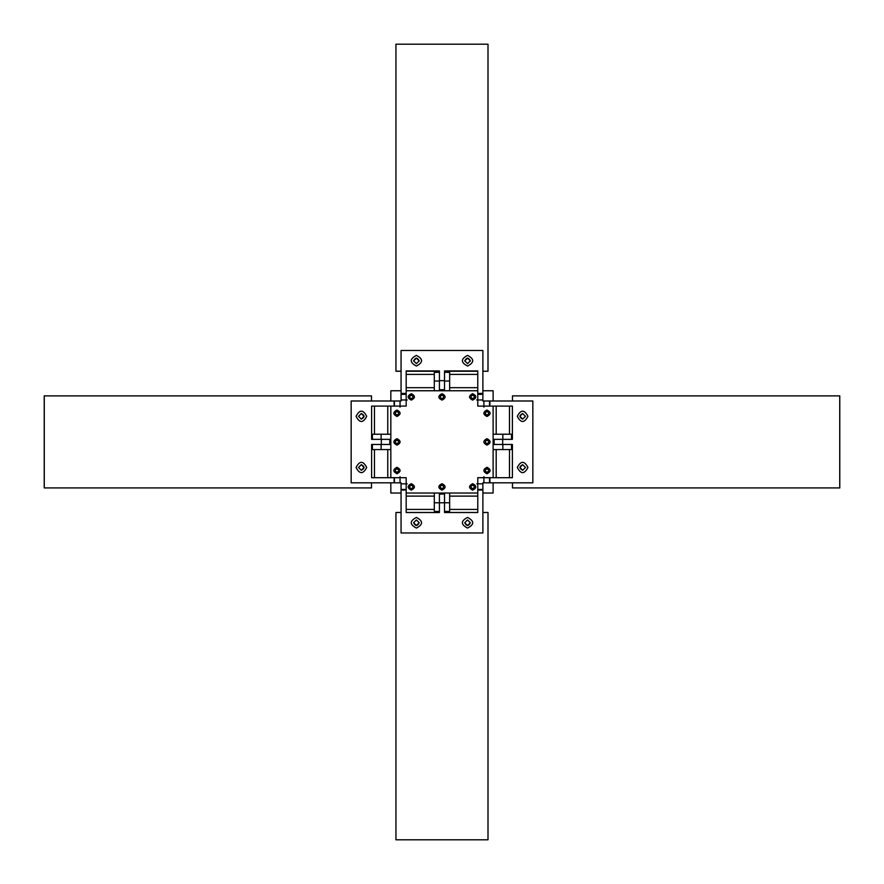 <?xml version="1.0" encoding="UTF-8"?>
<svg xmlns="http://www.w3.org/2000/svg" width="884" height="884" viewBox="0 0 884 884"><rect width="100%" height="100%" fill="white"/><g stroke="black" fill="none" stroke-linecap="round" stroke-linejoin="round"><path stroke-width="1.33" d="M401.06 493.04L390.838 493.04L390.838 482.819L401.06 482.819L401.06 532.975L482.885 532.975L482.885 493.04L493.117 493.04L493.117 482.819L482.885 482.819L482.885 493.04M482.885 390.761L493.117 390.761L493.117 400.993L482.885 400.993L482.885 350.495L401.06 350.495L401.06 390.761L390.838 390.761L390.838 400.993L401.06 400.993L401.06 390.761M390.838 449.569L372.418 449.569L372.418 444.464L371.611 444.464L381.324 444.464L381.324 439.348L371.611 439.348L371.611 406.099L406.176 406.099L406.176 390.761L477.78 390.761L477.78 406.099L512.4 406.099L512.4 439.348L502.676 439.348L502.676 444.464L512.4 444.464L512.4 477.703L477.78 477.703L477.78 512.521L444.53 512.521L444.53 502.797L444.53 511.46L449.647 511.46L449.647 502.764L444.53 502.764L444.53 494.068L439.414 494.068L439.414 511.46L434.309 511.46L434.309 493.04M371.611 439.348L372.418 439.348L372.418 434.232L390.838 434.232M400.043 400.993L400.043 407.126M400.043 476.675L400.043 482.819M394.419 482.819L394.419 477.703M390.838 444.464L381.114 444.464L381.114 449.569M390.838 439.348L381.114 439.348L381.114 434.232M394.419 406.099L394.419 400.993M401.06 483.835L407.204 483.835M476.752 483.835L482.885 483.835M482.885 489.46L477.78 489.46M449.647 493.04L449.647 502.764M444.53 493.04L444.53 502.764L434.309 502.764M439.414 493.04L439.414 512.521L406.176 512.521L406.176 477.703L390.838 477.703L390.838 406.099M406.176 489.46L401.06 489.46M434.309 390.761L434.309 372.341L439.414 372.341L439.414 390.761M444.53 390.761L444.53 372.341L449.647 372.341L449.647 390.761M482.885 399.966L476.752 399.966M407.204 399.966L401.06 399.966M401.06 394.341L406.176 394.341M477.78 394.341L482.885 394.341M493.117 434.232L511.538 434.232L511.538 439.348L512.4 439.348M512.4 444.464L511.538 444.464L511.538 449.569L493.117 449.569M483.913 482.819L483.913 476.675M483.913 407.126L483.913 400.993M489.537 400.993L489.537 406.099M493.117 439.348L502.841 439.348L502.841 434.232M493.117 444.464L502.841 444.464L502.841 449.569M489.537 477.703L489.537 482.819M416.408 355.401C409.546 358.948 409.546 362.484 416.408 366.031C423.259 362.484 423.259 358.948 416.408 355.401M416.408 358.02L413.59 360.827L416.408 363.644L419.215 360.827L416.408 358.02M419.215 360.893L416.408 358.142L413.59 360.893M467.548 355.401C460.686 358.948 460.686 362.484 467.548 366.031C474.41 362.484 474.41 358.948 467.548 355.401M467.548 358.02L464.73 360.827L467.548 363.644L470.354 360.827L467.548 358.02M470.354 360.893L467.548 358.142L464.73 360.893M477.78 390.761L477.78 370.937L444.53 370.937L444.53 389.722L439.414 389.733L439.414 370.937L406.176 370.937L406.176 390.761M444.53 371.169L477.78 371.169L444.53 371.169M406.176 371.169L439.414 371.169L406.176 371.169M482.885 393.413L477.78 393.413M406.176 393.413L401.06 393.413M482.885 393.645L477.78 393.645M406.176 393.645L401.06 393.645M356.064 467.47C359.611 474.332 363.158 474.332 366.694 467.47C363.158 460.619 359.611 460.619 356.064 467.47M358.506 467.47L361.324 470.288L364.131 467.47L361.324 464.664L358.506 467.47M361.291 470.288L364.064 467.47L361.291 464.664C364.882 466.531 364.882 468.409 361.258 470.288M356.064 416.331C359.611 423.193 363.158 423.193 366.694 416.331C363.158 409.469 359.611 409.469 356.064 416.331M358.506 416.331L361.324 419.149L364.131 416.331L361.324 413.513L358.506 416.331M361.291 419.149L364.064 416.331L361.291 413.513C364.882 415.392 364.882 417.27 361.258 419.149M390.838 477.703L371.611 477.703L371.611 444.464M394.109 400.993L394.109 406.099M394.109 477.703L394.109 482.819M390.838 400.993L351.158 400.993L351.158 482.819L390.838 482.819M351.158 400.993L351.158 482.819M371.611 406.099L374.462 406.099L374.462 434.232M371.611 477.703L374.462 477.703L374.462 449.569M527.936 416.331C524.389 409.469 520.853 409.469 517.306 416.331C520.853 423.193 524.389 423.193 527.936 416.331M525.483 416.331L522.665 413.513L519.858 416.331L522.665 419.149L525.483 416.331M522.687 413.513L519.903 416.331L522.687 419.149M527.936 467.47C524.389 460.619 520.853 460.619 517.306 467.47C520.853 474.332 524.389 474.332 527.936 467.47M525.483 467.47L522.665 464.664L519.858 467.47L522.665 470.288L525.483 467.47M522.687 464.664L519.903 467.47L522.687 470.288M489.891 482.819L489.891 477.703M489.891 406.099L489.891 400.993M493.117 482.819L532.842 482.819L532.842 400.993L493.117 400.993M532.842 482.819L532.842 400.993M512.4 477.703L509.482 477.703L509.482 449.569M512.4 406.099L509.482 406.099L509.482 434.232M467.548 528.068C474.41 524.521 474.41 520.974 467.548 517.427C460.686 520.974 460.686 524.521 467.548 528.068M467.548 525.549L470.354 522.742L467.548 519.925L464.73 522.742L467.548 525.549L470.354 522.731C468.487 526.356 466.608 526.356 464.73 522.731L467.548 525.538M416.408 528.068C423.259 524.521 423.259 520.974 416.408 517.427C409.546 520.974 409.546 524.521 416.408 528.068M416.408 525.549L419.215 522.742L416.408 519.925L413.59 522.742L416.408 525.549L419.215 522.731C417.347 526.356 415.469 526.356 413.59 522.731L416.408 525.538M439.414 512.499L406.176 512.488M477.78 512.499L444.53 512.488M401.06 490.012L406.176 490.012L401.06 489.99M477.78 490.012L482.885 490.012L477.78 489.99M387.767 477.703L387.767 449.569M387.767 434.232L387.767 406.099M371.479 482.819L371.479 487.924L44.222 487.924L44.222 395.877L371.479 395.877L371.479 400.993M44.277 487.924L44.277 395.877M361.202 464.664C364.838 466.531 364.838 468.409 361.202 470.288M361.202 413.513C364.838 415.392 364.838 417.27 361.202 419.149M413.59 361.037C415.469 357.412 417.347 357.412 419.215 361.037M413.59 360.948C415.469 357.324 417.347 357.324 419.215 360.948M464.73 361.037C466.608 357.412 468.487 357.412 470.354 361.037M464.73 360.948C466.608 357.324 468.487 357.324 470.354 360.948M482.885 371.258L488.001 371.258L482.885 371.169M401.06 371.258L395.944 371.258L395.944 44.2L488.001 44.2L488.001 371.169M477.78 371.258L444.53 371.258M439.414 371.258L406.176 371.258M401.06 371.169L395.944 371.169M413.59 522.72C415.469 526.345 417.347 526.345 419.215 522.72M464.73 522.72C466.608 526.345 468.487 526.345 470.354 522.72M395.944 512.499L401.06 512.488L395.944 512.499L395.944 839.8L488.001 839.8L488.001 512.488L482.885 512.499L488.001 512.488M512.488 400.993L512.488 395.877L839.778 395.877L839.778 487.924L512.488 487.924L512.488 482.819M839.734 395.877L839.734 487.924M522.753 419.149C519.129 417.27 519.129 415.392 522.753 413.513M522.753 470.288C519.129 468.409 519.129 466.531 522.753 464.664M522.72 419.149C519.096 417.27 519.096 415.392 522.72 413.513M522.72 470.288C519.096 468.409 519.096 466.531 522.72 464.664M486.985 467.316C482.83 469.47 482.83 471.614 486.985 473.758C491.139 471.614 491.139 469.47 486.985 467.316M486.985 468.807C484.741 469.957 484.741 471.117 486.985 472.277C489.228 471.117 489.228 469.957 486.985 468.807M486.985 438.685C482.83 440.829 482.83 442.972 486.985 445.127C491.139 442.972 491.139 440.829 486.985 438.685M486.985 440.166C484.741 441.326 484.741 442.486 486.985 443.635C489.228 442.486 489.228 441.326 486.985 440.166M486.985 410.043C482.83 412.187 482.83 414.342 486.985 416.486C491.139 414.342 491.139 412.187 486.985 410.043M486.985 411.524C484.741 412.684 484.741 413.845 486.985 415.005C489.228 413.845 489.228 412.684 486.985 411.524M396.971 410.043C392.816 412.187 392.816 414.342 396.971 416.486C401.126 414.342 401.126 412.187 396.971 410.043M396.971 411.524C394.728 412.684 394.728 413.845 396.971 415.005C399.214 413.845 399.214 412.684 396.971 411.524M396.971 467.316C392.816 469.47 392.816 471.614 396.971 473.758C401.126 471.614 401.126 469.47 396.971 467.316M396.971 468.807C394.728 469.957 394.728 471.117 396.971 472.277C399.214 471.117 399.214 469.957 396.971 468.807M396.971 438.685C392.816 440.829 392.816 442.972 396.971 445.127C401.126 442.972 401.126 440.829 396.971 438.685M396.971 440.166C394.728 441.326 394.728 442.486 396.971 443.635C399.214 442.486 399.214 441.326 396.971 440.166M472.664 483.681C468.509 485.835 468.509 487.979 472.664 490.123C476.819 487.979 476.819 485.835 472.664 483.681M472.664 485.172C470.421 486.322 470.421 487.482 472.664 488.642C474.907 487.482 474.907 486.322 472.664 485.172M441.978 483.681C437.823 485.835 437.823 487.979 441.978 490.123C446.133 487.979 446.133 485.835 441.978 483.681M441.978 485.172C439.735 486.322 439.735 487.482 441.978 488.642C444.221 487.482 444.221 486.322 441.978 485.172M411.292 483.681C407.137 485.835 407.137 487.979 411.292 490.123C415.447 487.979 415.447 485.835 411.292 483.681M411.292 485.172C409.049 486.322 409.049 487.482 411.292 488.642C413.535 487.482 413.535 486.322 411.292 485.172M411.292 393.678C407.137 395.822 407.137 397.977 411.292 400.12C415.447 397.977 415.447 395.822 411.292 393.678M411.292 395.159C409.049 396.319 409.049 397.48 411.292 398.64C413.535 397.48 413.535 396.319 411.292 395.159M472.664 393.678C468.509 395.822 468.509 397.977 472.664 400.12C476.819 397.977 476.819 395.822 472.664 393.678M472.664 395.159C470.421 396.319 470.421 397.48 472.664 398.64C474.907 397.48 474.907 396.319 472.664 395.159M441.978 393.678C437.823 395.822 437.823 397.977 441.978 400.12C446.133 397.977 446.133 395.822 441.978 393.678M441.978 395.159C439.735 396.319 439.735 397.48 441.978 398.64C444.221 397.48 444.221 396.319 441.978 395.159M406.176 493.04L477.78 493.04M493.117 477.703L493.117 406.099M390.838 473.868L390.838 475.393M390.838 408.408L390.838 409.17M390.838 475.404L390.838 474.631M444.53 381.037L449.647 381.037M434.309 381.037L439.414 381.037M444.53 380.65L439.414 380.65M389.811 439.348L389.811 444.464M494.145 444.464L494.145 439.348M496.189 477.703L496.189 449.569M496.189 434.232L496.189 406.099M406.176 496.112L434.309 496.112M449.647 496.112L477.78 496.112M406.176 509.416L434.309 509.416M449.647 509.416L477.78 509.416M477.78 374.396L449.647 374.396M434.309 374.396L406.176 374.396M477.78 387.689L449.647 387.689M434.309 387.689L406.176 387.689"/></g></svg>
